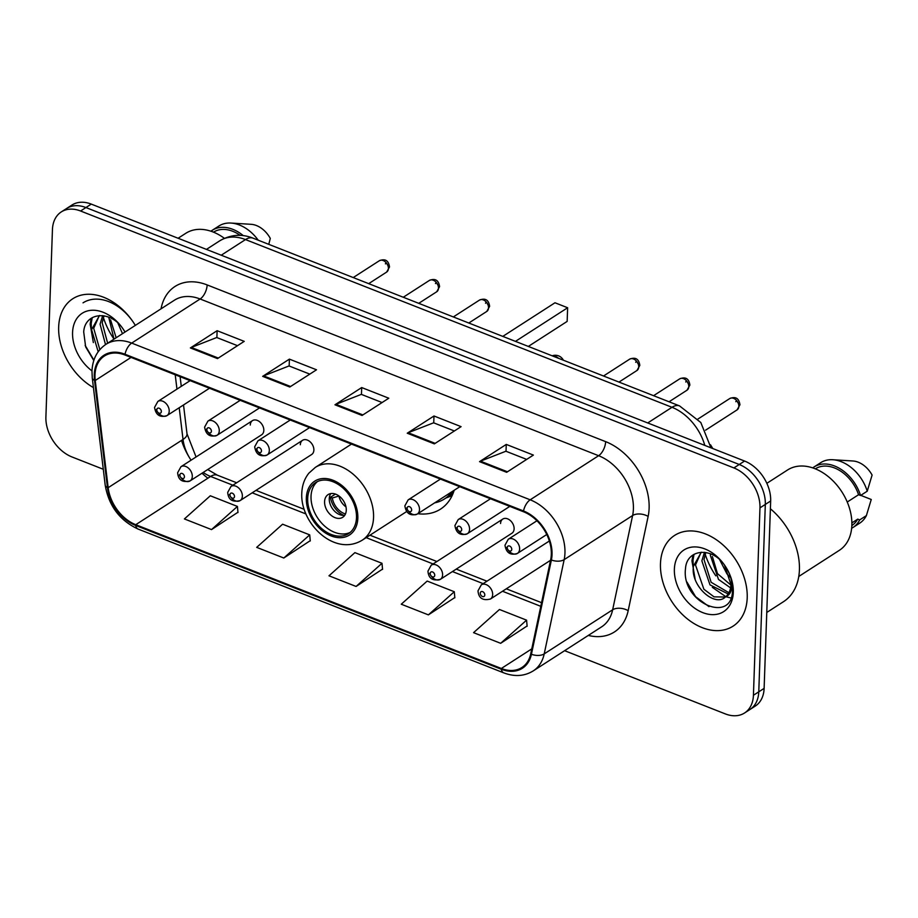 <?xml version="1.0" encoding="UTF-8"?>
<svg xmlns="http://www.w3.org/2000/svg" width="918" height="918" viewBox="0 0 918 918"><rect width="100%" height="100%" fill="white"/><g stroke="black" fill="none" stroke-linecap="round" stroke-linejoin="round"><path stroke-width="1.38" d="M417.805 513.713A59.601 42.136 -122.8 0 0 440.56 509.1A59.601 42.136 -122.8 0 0 454.169 490.292M302.538 440.319L231.015 486.402A8.434 5.967 57.2 0 1 238.439 487.768A8.434 5.967 57.2 0 1 242.363 496.156A8.434 5.967 57.2 0 1 240.149 500.574L311.672 454.502A8.434 5.967 -122.8 0 0 313.876 450.072A8.434 5.967 -122.8 0 0 309.963 441.684A8.434 5.967 -122.8 0 0 302.538 440.319A8.434 5.967 -122.8 0 0 300.324 444.737M502.777 519.072L431.253 565.144A8.434 5.967 57.2 0 1 438.678 566.521A8.434 5.967 57.2 0 1 442.602 574.898A8.434 5.967 57.2 0 1 440.388 579.327L511.911 533.243A8.434 5.967 -122.8 0 0 514.114 528.825A8.434 5.967 -122.8 0 0 510.201 520.437A8.434 5.967 -122.8 0 0 502.777 519.072A8.434 5.967 -122.8 0 0 500.562 523.49M252.473 420.628L180.961 466.711A8.434 5.967 57.2 0 1 188.385 468.077A8.434 5.967 57.2 0 1 192.298 476.465A8.434 5.967 57.2 0 1 190.095 480.894L261.607 434.811A8.434 5.967 -122.8 0 0 263.822 430.381A8.434 5.967 -122.8 0 0 259.897 422.005A8.434 5.967 -122.8 0 0 252.473 420.628A8.434 5.967 -122.8 0 0 250.258 425.057M564.604 650.69L725.3 713.894A33.736 23.857 -122.8 0 0 744.59 712.965L755.284 706.08A33.736 23.857 -122.8 0 0 764.12 688.385L770.661 500.976A33.736 23.857 -122.8 0 0 744.578 461.043L91.272 204.106A33.736 23.857 -122.8 0 0 71.971 205.035L66.624 208.478A33.736 23.857 -122.8 0 1 85.925 207.548A33.736 23.857 -122.8 0 0 66.624 208.478L61.276 211.92A33.736 23.857 -122.8 0 0 52.441 229.615L45.9 417.024A33.736 23.857 -122.8 0 0 71.983 456.957L103.286 469.27M744.59 712.965A33.736 23.857 -122.8 0 0 753.426 695.27L759.966 507.872A33.736 23.857 -122.8 0 0 733.884 467.928L739.231 464.485L85.925 207.548L739.231 464.485A33.736 23.857 -122.8 0 1 765.314 504.43A33.736 23.857 -122.8 0 0 739.231 464.485L744.578 461.043M753.426 695.27L758.773 691.828L765.314 504.43L758.773 691.828A33.736 23.857 -122.8 0 1 749.937 709.522A33.736 23.857 -122.8 0 0 758.773 691.828L764.12 688.385M135.325 325.397A44.982 31.809 -122.8 0 0 83.022 302.848A44.982 31.809 -122.8 0 1 135.325 325.397A53.978 38.166 -122.8 0 0 72.797 298.74A53.978 38.166 -122.8 0 0 58.66 327.049A53.978 38.166 -122.8 0 0 93.429 387.603A53.978 38.166 -122.8 0 1 58.66 327.049A53.978 38.166 -122.8 0 1 72.797 298.74A53.978 38.166 -122.8 0 1 135.336 325.397M660.467 563.721A53.978 38.166 -122.8 0 0 685.551 617.389A53.978 38.166 -122.8 0 0 733.069 626.156A53.978 38.166 -122.8 0 0 747.206 597.836A53.978 38.166 -122.8 0 0 722.122 544.179A53.978 38.166 -122.8 0 0 674.604 535.412A53.978 38.166 -122.8 0 0 660.467 563.721A53.978 38.166 -122.8 0 0 685.551 617.389A53.978 38.166 -122.8 0 0 733.069 626.156A53.978 38.166 -122.8 0 0 747.206 597.836A53.978 38.166 -122.8 0 0 722.122 544.179A53.978 38.166 -122.8 0 0 674.604 535.412A53.978 38.166 -122.8 0 0 660.467 563.721M94.99 374.888A35.986 25.44 57.2 0 1 104.411 356.012A35.986 25.44 57.2 0 1 124.997 355.025L523.49 511.751A35.986 25.44 57.2 0 1 550.685 559.601L530.719 653.868A35.986 25.44 57.2 0 1 521.929 667.489A35.986 25.44 57.2 0 1 501.343 668.476L135.738 524.694A35.986 25.44 57.2 0 1 108.163 487.688L95.242 380.488A35.986 25.44 57.2 0 1 94.99 374.888M94.267 374.601A36.881 26.083 -122.8 0 0 94.52 380.339L107.452 487.538A36.881 26.083 -122.8 0 0 135.715 525.475L501.32 669.256A36.881 26.083 -122.8 0 0 531.43 654.282L551.385 560.014A36.881 26.083 -122.8 0 0 523.512 510.97L125.02 354.245A36.881 26.083 -122.8 0 0 94.267 374.601M506.644 472.311L533.381 455.087L506.266 444.415L479.529 461.651L506.644 472.311M526.668 459.402L505.898 451.231L480.458 461.169A8.996 4.533 111.5 0 0 479.529 461.651M506.025 451.289L506.266 444.415M434.352 443.876L461.088 426.652L433.984 415.992L407.248 433.216L434.352 443.876M454.376 430.978L433.606 422.808L408.166 432.734A8.996 4.533 111.5 0 0 407.248 433.216M433.744 422.854L433.984 415.992M217.486 358.594L244.222 341.358L217.118 330.698L190.382 347.933L217.486 358.594M237.51 345.684L216.74 337.514L191.3 347.452A8.996 4.533 111.5 0 0 190.382 347.933M216.877 337.572L217.118 330.698M289.778 387.017L316.515 369.793L289.399 359.133L262.663 376.357L289.778 387.017M309.802 374.119L289.032 365.949L263.592 375.875A8.996 4.533 111.5 0 0 262.663 376.357M289.159 365.995L289.399 359.133M362.059 415.452L388.796 398.217L361.692 387.557L334.955 404.792L362.059 415.452M382.095 402.543L361.325 394.373L335.885 404.31A8.996 4.533 111.5 0 0 334.955 404.792M361.451 394.43L361.692 387.557M733.884 467.928L80.577 211.002A33.736 23.857 -122.8 0 0 61.276 211.92M500.666 643.311L526.576 620.155L499.461 609.495L473.562 632.651L500.666 643.311L527.116 625.973M283.8 558.018L309.71 534.873L282.595 524.212L256.696 547.357L283.8 558.018L310.25 540.679M211.519 529.594L237.418 506.438L210.314 495.777L184.403 518.934L211.519 529.594L237.957 512.255M428.385 614.876L454.284 591.731L427.18 581.071L401.269 604.216L428.385 614.876L454.823 597.538M356.092 586.453L381.991 563.296L354.887 552.636L328.988 575.793L356.092 586.453L382.531 569.114M381.991 563.296L382.565 569.401M309.71 534.873L310.273 540.966M237.418 506.438L237.98 512.542M454.284 591.731L454.846 597.825M526.576 620.155L527.139 626.26M224.382 238.313A47.793 33.794 -122.8 0 0 185.769 233.31L178.092 238.255M122.496 333.67L117.883 323.021M103.355 317.421A60.726 42.939 -122.8 0 0 114.004 339.132L108.737 317.18M116.161 337.744L110.585 319.866M105.513 344.606L100.073 324.18L102.667 315.608M107.647 343.229L102.196 322.815L103.998 315.803M98.18 351.755L91.582 329.642L99.488 315.505M99.832 349.655L93.705 328.288L99.064 316.148M91.984 370.883A36.663 25.922 -122.8 0 1 72.568 332.523A36.663 25.922 -122.8 0 1 91.903 310.261A36.663 25.922 -122.8 0 1 123.827 330.067A36.663 25.922 -122.8 0 1 125.032 332.029L122.679 328.392C109.942 309.687 84.754 312.349 83.71 331.983L85.649 346.866L93.785 360.533M240.206 235.387A33.736 23.857 -122.8 0 0 213.504 232.162M268.767 244.349L270.294 238.405A22.491 15.904 -122.8 0 0 251.13 224.313L230.969 223.063A35.986 25.44 -122.8 0 0 218.897 226.012L212.207 230.315A35.986 25.44 -122.8 0 0 210.933 231.21M258.222 240.206A35.986 25.44 -122.8 0 0 230.969 223.063M243.293 235.651A35.986 25.44 -122.8 0 0 212.207 230.315M93.911 360.154L85.156 345.386M91.49 331.306L91.203 323.446L92.236 317.639M93.349 342.586L90.148 324.123L91.169 318.316M307.691 498.497A30.363 21.47 -122.8 0 0 321.805 528.688A30.363 21.47 -122.8 0 0 348.53 533.622A30.363 21.47 -122.8 0 0 356.482 517.695A30.363 21.47 -122.8 0 0 342.368 487.504A30.363 21.47 -122.8 0 0 315.643 482.57A30.363 21.47 -122.8 0 0 307.691 498.497M317.387 481.606A30.363 21.47 -122.8 0 0 311.03 496.351A30.363 21.47 -122.8 0 0 324.134 525.624A30.363 21.47 -122.8 0 0 350.125 532.429M434.684 502.846A53.187 37.604 -122.8 0 0 444.438 498.967A53.187 37.604 -122.8 0 0 452 491.681M444.438 498.967L447.789 496.822A53.187 37.604 -122.8 0 0 453.744 491.589M528.332 346.43L567.152 321.403L567.634 307.748L554.988 302.768L502.8 336.39M567.634 307.748L515.457 341.37M324.582 501.676A13.495 9.536 -122.8 0 0 330.859 515.09A13.495 9.536 -122.8 0 0 342.735 517.282A13.495 9.536 -122.8 0 0 346.27 510.201A13.495 9.536 -122.8 0 0 339.993 496.787A13.495 9.536 -122.8 0 0 328.116 494.595A13.495 9.536 -122.8 0 0 324.582 501.676M330.778 493.586A13.495 9.536 -122.8 0 0 329.264 498.658A13.495 9.536 -122.8 0 0 344.755 515.285M332.718 536.491A35.986 25.44 57.2 0 1 306.497 495.789M343.871 515.377A17.993 12.726 57.2 0 1 330.48 497.258L335.414 494.079M345.466 513.977A15.744 11.131 57.2 0 1 332.327 497.981L330.48 497.258M345.983 506.874A13.047 9.226 57.2 0 1 338.949 496.03L332.327 497.981M766.771 612.467L783.513 601.68A60.726 42.939 -122.8 0 0 799.417 569.826A60.726 42.939 -122.8 0 0 770.397 508.779M798.775 576.458L839.339 550.33A47.793 33.794 -122.8 0 0 851.858 525.257A47.793 33.794 -122.8 0 0 829.642 477.739A47.793 33.794 -122.8 0 0 787.564 469.982L766.851 483.327M730.166 577.192L726.987 573.945L719.678 559.705M730.567 587.887L718.496 579.419L710.36 555.379L710.543 553.852M732.495 586.453L717.463 573.612L712.379 556.538M728.169 593.969L710.004 584.892L701.868 560.852L704.473 552.28M728.915 592.695L711.129 582.287L704.003 559.487L705.804 552.475M724.405 597.767L725.817 596.689C729.007 593.785 730.717 589.723 730.946 584.514L724.486 565.063C711.737 546.371 686.561 549.021 685.505 568.667C681.076 602.426 731.302 623.988 732.461 591.548L732.564 589.907C732.736 582.643 730.739 575.414 726.54 568.219C730.453 574.932 732.185 581.243 731.738 587.164C731.256 592.099 729.282 595.277 725.817 596.689L712.322 587.336M725.266 597.148C714.732 607.257 690.577 586.166 693.388 566.326L701.295 552.188M725.415 597.033L714.032 596.849L703.876 589.23L695.5 564.96L700.859 552.82M674.374 569.194A36.663 25.922 -122.8 0 0 702.729 612.604A36.663 25.922 -122.8 0 0 733.298 592.374A36.663 25.922 -122.8 0 0 725.633 566.739A36.663 25.922 -122.8 0 0 693.71 546.944A36.663 25.922 -122.8 0 0 674.374 569.194M851.847 525.544A33.736 23.857 -122.8 0 0 857.722 519.129L851.881 522.893M851.64 528.275A35.986 25.44 -122.8 0 0 852.994 527.483L859.673 523.18A35.986 25.44 -122.8 0 0 866.385 515.595L871.251 499.484L860.774 495.364M866.385 515.595L859.696 519.909L857.722 519.129M852.994 527.483A35.986 25.44 -122.8 0 0 859.696 519.909M847.245 502.031L858.571 494.722A33.736 23.857 -122.8 0 0 815.299 468.834M705.15 554.093A60.726 42.939 -122.8 0 0 715.833 575.85M858.571 494.722L860.545 495.502L867.235 491.199L872.1 475.076A22.491 15.904 -122.8 0 0 852.925 460.985L832.775 459.734A35.986 25.44 -122.8 0 0 820.703 462.683L814.014 466.987A35.986 25.44 -122.8 0 0 812.74 467.893M867.235 491.199A35.986 25.44 -122.8 0 0 832.775 459.734M860.545 495.502A35.986 25.44 -122.8 0 0 814.014 466.987M708.994 606.626L695.557 596.654L686.962 582.058M693.297 567.978L693.01 560.118L694.031 554.323M695.155 579.258L691.954 560.806L692.975 554.988M730.889 597.962L725.966 596.769M704.806 445.391A44.982 31.809 -122.8 0 0 671.999 407.305L245.496 239.575A44.982 31.809 -122.8 0 0 219.769 240.803C230.647 234.526 241.744 233.654 253.047 238.164L679.55 405.905A22.491 11.337 -68.5 0 0 671.999 407.305L647.729 422.946M221.227 255.215L245.496 239.575A22.491 11.337 -68.5 0 1 253.047 238.164M91.272 204.106L80.577 211.002M770.661 500.976L759.966 507.872M161.04 308.838A56.227 39.761 57.2 0 1 207.147 284.924L605.639 441.638A11.245 5.669 -68.5 0 1 598.616 455.707L200.124 298.993A44.982 31.809 -122.8 0 0 174.397 300.22L105.96 344.319A44.982 31.809 57.2 0 1 131.687 343.091A11.245 5.669 111.5 0 0 125.02 354.245M605.639 441.638A56.227 39.761 57.2 0 1 649.118 508.205A56.227 39.761 57.2 0 1 648.142 516.409L628.176 610.677A56.227 39.761 57.2 0 1 588.289 635.428M633.397 508.962A44.982 31.809 -122.8 0 0 598.616 455.707L530.179 499.805A44.982 31.809 57.2 0 1 564.168 559.624L544.213 653.88A44.982 31.809 57.2 0 1 533.209 670.92L601.657 626.822A44.982 31.809 -122.8 0 0 612.65 609.781L632.617 515.526A44.982 31.809 -122.8 0 0 633.397 508.962M105.96 344.319C97.228 350.274 92.557 359.19 91.972 371.079L92.282 378.055A11.245 4.498 -6.9 0 0 94.52 380.339M207.881 478.209A56.227 39.761 57.2 0 1 202.017 473.206M108.163 487.688L183.026 439.447A35.986 25.44 -122.8 0 0 191.082 460.182A56.227 39.761 57.2 0 1 190.301 459A56.227 39.761 57.2 0 1 181.534 440.411M92.282 378.055L105.214 485.255C108.817 505.944 119.788 520.552 138.113 529.066A11.245 5.669 -68.5 0 1 135.715 525.475M501.32 669.256A11.245 5.669 111.5 0 0 503.718 672.848C514.562 676.945 524.396 676.302 533.209 670.92M531.43 654.282A11.245 6.472 12 0 0 544.213 653.88L612.65 609.781A11.245 6.472 -168 0 1 628.176 610.677M105.214 485.255A11.245 4.498 -6.9 0 0 107.452 487.538M551.385 560.014A11.245 6.472 12 0 0 564.168 559.624L632.617 515.526A11.245 6.472 -168 0 1 648.142 516.409M523.512 510.97A11.245 5.669 -68.5 0 1 530.179 499.805L131.687 343.091L200.124 298.993A11.245 5.669 -68.5 0 0 207.147 284.924M501.343 668.476L531.786 648.865M95.242 380.488L131.056 357.412M175.223 374.785L176.956 389.129M179.205 407.741L183.026 439.447A20.242 8.101 173.1 0 0 186.997 433.778L196.062 456.98M203.165 472.46A35.986 25.44 -122.8 0 0 210.601 476.453L232.862 485.209M135.738 524.694L210.601 476.453A20.242 10.213 -68.5 0 1 217.394 475.191L236.649 482.765M252.198 492.817L305.889 513.931M366.167 537.638L433.101 563.962M452.436 571.57L483.155 583.653M502.49 591.249L540.794 606.316M362.874 414.925L335.885 404.31M290.593 386.501L263.592 375.875M218.3 358.066L191.3 347.452M435.166 443.36L408.166 432.734M507.459 471.783L480.458 461.169M357.836 518.222A32.05 22.663 -122.8 0 0 333.062 480.275A32.05 22.663 -122.8 0 0 306.337 497.969A32.05 22.663 -122.8 0 0 331.111 535.917A32.05 22.663 -122.8 0 0 357.836 518.222M351.479 444.094L315.322 467.4A43.295 30.615 57.2 0 1 353.43 474.422A43.295 30.615 57.2 0 1 373.557 517.465A43.295 30.615 57.2 0 1 362.22 540.186L406.651 511.544M445.964 497.992L446.641 497.74A53.91 38.12 -122.8 0 0 452.597 494.55M552.59 355.966A8.996 6.357 57.2 0 1 555.597 356.448A8.996 6.357 57.2 0 1 558.557 358.318M379.341 260.735C385.216 258.428 388.601 260.505 389.519 266.954L386.65 272.072A6.747 4.774 -122.8 0 0 388.417 268.538A6.747 4.774 -122.8 0 0 385.285 261.825A6.747 4.774 -122.8 0 0 379.341 260.735L353.223 277.557M190.118 380.637L157.862 401.43A8.434 5.967 57.2 0 1 165.286 402.795A8.434 5.967 57.2 0 1 169.21 411.184A8.434 5.967 57.2 0 1 166.996 415.602A8.434 5.967 57.2 0 1 156.301 409.554M156.829 409.784A2.811 1.985 -122.8 0 0 158.998 413.111A2.811 1.985 -122.8 0 0 161.35 411.562A2.811 1.985 -122.8 0 0 159.17 408.235A2.811 1.985 -122.8 0 0 156.829 409.784M385.434 263.891A1.125 0.792 57.2 0 1 387.247 264.602M429.406 280.415C435.27 278.12 438.666 280.197 439.584 286.634L436.716 291.763A6.747 4.774 -122.8 0 0 438.483 288.218A6.747 4.774 -122.8 0 0 435.339 281.516A6.747 4.774 -122.8 0 0 429.406 280.415L403.277 297.248M240.183 400.328L207.916 421.11A8.434 5.967 57.2 0 1 215.34 422.487A8.434 5.967 57.2 0 1 219.264 430.875A8.434 5.967 57.2 0 1 217.061 435.293A8.434 5.967 57.2 0 1 206.366 429.234M206.883 429.463A2.811 1.985 -122.8 0 0 209.063 432.803A2.811 1.985 -122.8 0 0 211.404 431.242A2.811 1.985 -122.8 0 0 209.235 427.914A2.811 1.985 -122.8 0 0 206.883 429.463M435.499 283.582A1.125 0.792 57.2 0 1 437.301 284.293M479.46 300.106C485.335 297.811 488.732 299.876 489.638 306.325L486.769 311.443A6.747 4.774 -122.8 0 0 488.537 307.909A6.747 4.774 -122.8 0 0 485.404 301.196A6.747 4.774 -122.8 0 0 479.46 300.106L453.343 316.939M290.237 420.019L257.981 440.801A8.434 5.967 57.2 0 1 265.405 442.166A8.434 5.967 57.2 0 1 269.33 450.554A8.434 5.967 57.2 0 1 267.115 454.984A8.434 5.967 57.2 0 1 256.432 448.925M256.948 449.154A2.811 1.985 -122.8 0 0 259.117 452.482A2.811 1.985 -122.8 0 0 261.469 450.933A2.811 1.985 -122.8 0 0 259.289 447.605A2.811 1.985 -122.8 0 0 256.948 449.154M485.553 303.261A1.125 0.792 57.2 0 1 487.366 303.973M629.645 359.167C635.508 356.873 638.905 358.938 639.823 365.387L636.954 370.505A6.747 4.774 -122.8 0 0 638.721 366.971A6.747 4.774 -122.8 0 0 635.577 360.258A6.747 4.774 -122.8 0 0 629.645 359.167L603.516 376.001M440.422 479.081L408.166 499.862A8.434 5.967 57.2 0 1 415.59 501.228A8.434 5.967 57.2 0 1 419.503 509.616A8.434 5.967 57.2 0 1 417.3 514.046A8.434 5.967 57.2 0 1 406.605 507.987M407.133 508.216A2.811 1.985 -122.8 0 0 409.302 511.544A2.811 1.985 -122.8 0 0 411.643 509.995A2.811 1.985 -122.8 0 0 409.474 506.667A2.811 1.985 -122.8 0 0 407.133 508.216M635.738 362.323A1.125 0.792 57.2 0 1 637.54 363.035M679.699 378.859C685.574 376.552 688.97 378.629 689.877 385.078L687.008 390.196A6.747 4.774 -122.8 0 0 688.775 386.662A6.747 4.774 -122.8 0 0 685.643 379.949A6.747 4.774 -122.8 0 0 679.699 378.859L653.582 395.681M490.476 498.761L458.22 519.554A8.434 5.967 57.2 0 1 465.644 520.919A8.434 5.967 57.2 0 1 469.568 529.307A8.434 5.967 57.2 0 1 467.354 533.725A8.434 5.967 57.2 0 1 456.671 527.678M457.187 527.907A2.811 1.985 -122.8 0 0 459.356 531.235A2.811 1.985 -122.8 0 0 461.708 529.686A2.811 1.985 -122.8 0 0 459.528 526.358A2.811 1.985 -122.8 0 0 457.187 527.907M685.792 382.014A1.125 0.792 57.2 0 1 687.605 382.726M729.764 398.538C735.628 396.243 739.024 398.32 739.942 404.769L737.074 409.887A6.747 4.774 -122.8 0 0 738.841 406.341A6.747 4.774 -122.8 0 0 735.697 399.64A6.747 4.774 -122.8 0 0 729.764 398.538L697.967 419.021M536.961 520.758L508.285 539.233A8.434 5.967 57.2 0 1 515.709 540.61A8.434 5.967 57.2 0 1 519.622 548.998A8.434 5.967 57.2 0 1 517.419 553.416A8.434 5.967 57.2 0 1 506.725 547.357M507.252 547.598A2.811 1.985 -122.8 0 0 509.421 550.926A2.811 1.985 -122.8 0 0 511.762 549.366A2.811 1.985 -122.8 0 0 509.593 546.038A2.811 1.985 -122.8 0 0 507.252 547.598M735.857 401.705A1.125 0.792 57.2 0 1 737.659 402.417M184.438 476.844A2.811 1.985 -122.8 0 0 182.269 473.516A2.811 1.985 -122.8 0 0 179.917 475.065A2.811 1.985 -122.8 0 0 182.097 478.393A2.811 1.985 -122.8 0 0 184.438 476.844M180.961 466.711L177.644 472.713C178.241 480.068 182.395 482.788 190.095 480.894A8.434 5.967 57.2 0 1 179.4 474.836M234.503 496.523A2.811 1.985 -122.8 0 0 232.323 493.195A2.811 1.985 -122.8 0 0 229.982 494.756A2.811 1.985 -122.8 0 0 232.151 498.084A2.811 1.985 -122.8 0 0 234.503 496.523M231.015 486.402L227.71 492.404C228.307 499.748 232.449 502.479 240.149 500.574A8.434 5.967 57.2 0 1 229.466 494.527M434.742 575.276A2.811 1.985 -122.8 0 0 432.562 571.948A2.811 1.985 -122.8 0 0 430.221 573.498A2.811 1.985 -122.8 0 0 432.401 576.825A2.811 1.985 -122.8 0 0 434.742 575.276M431.253 565.144L427.949 571.157C428.545 578.501 432.699 581.22 440.388 579.327A8.434 5.967 57.2 0 1 429.704 573.268M549.366 540.989L481.319 584.835A8.434 5.967 57.2 0 1 488.743 586.2A8.434 5.967 57.2 0 1 492.656 594.589A8.434 5.967 57.2 0 1 490.453 599.018L550.536 560.301M484.796 594.967A2.811 1.985 -122.8 0 0 482.627 591.64A2.811 1.985 -122.8 0 0 480.286 593.189A2.811 1.985 -122.8 0 0 482.455 596.516A2.811 1.985 -122.8 0 0 484.796 594.967M219.769 240.803L206.435 249.398M710.945 447.812L700.813 422.521L679.55 405.905M138.113 529.066L503.718 672.848M207.709 469.534L217.394 475.191M255.996 490.373L304.145 509.306M369.965 535.194L436.888 561.518M456.235 569.114L486.953 581.197M506.288 588.805L541.563 602.678M180.112 376.701L181.271 386.34M183.52 404.964L186.997 433.778M315.322 467.4L308.884 473.16C304.455 478.691 302.091 485.392 301.781 493.264C300.186 523.306 334.508 557.065 362.22 540.186M446.641 497.74L452.104 495.64M563.365 360.2A8.996 8.996 0 0 0 552.211 355.817M386.65 272.072L368.692 283.651M209.465 388.245L166.996 415.602C159.996 417.828 155.853 415.108 154.545 407.431L157.862 401.43M436.716 291.763L418.746 303.33M259.519 407.936L217.061 435.293C210.061 437.519 205.907 434.788 204.611 427.122L207.916 421.11M486.769 311.443L468.811 323.021M309.584 427.616L267.115 454.984C260.115 457.21 255.973 454.479 254.676 446.802L257.981 440.801M636.954 370.505L618.984 382.083M459.757 486.678L417.3 514.046C410.3 516.272 406.146 513.541 404.849 505.864L408.166 499.862M687.008 390.196L669.05 401.774M509.823 506.369L467.354 533.725C460.354 535.951 456.212 533.232 454.915 525.555L458.22 519.554M737.074 409.887L705.575 430.175M546.772 534.505L517.419 553.416C510.419 555.642 506.266 552.923 504.969 545.246L508.285 539.233M710.521 444.805L712.793 448.535M481.319 584.835L478.003 590.836C478.611 598.192 482.753 600.911 490.453 599.018"/></g></svg>
